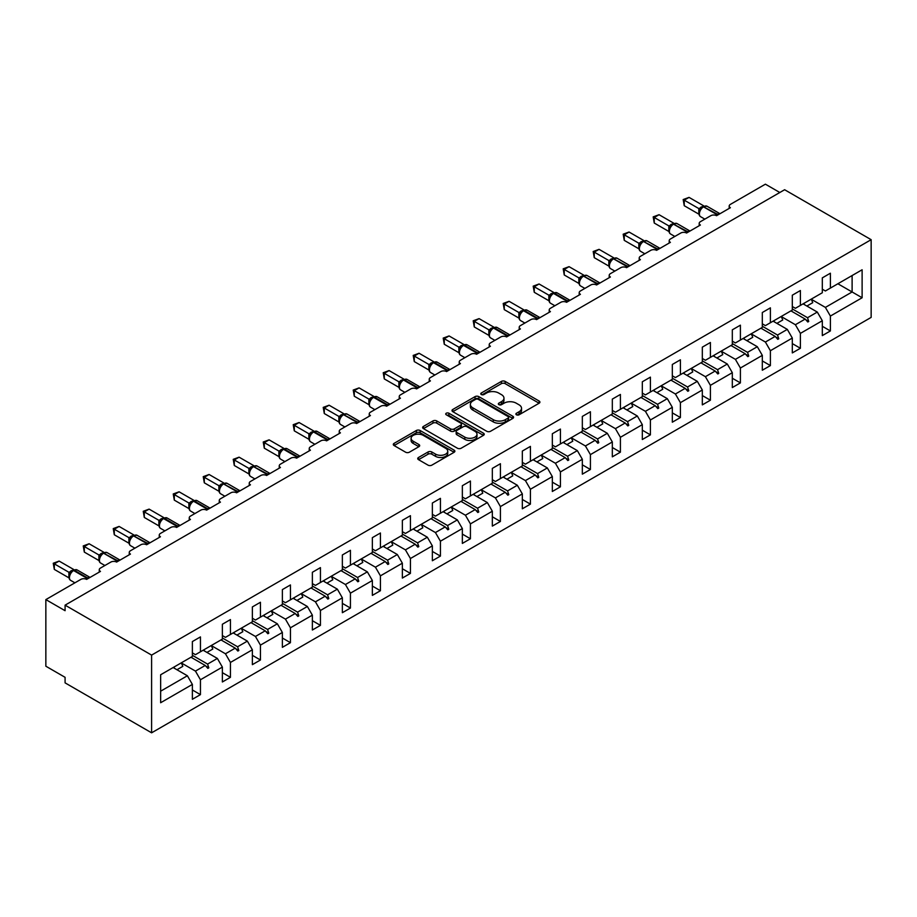 <?xml version="1.0" encoding="UTF-8"?>
<svg xmlns="http://www.w3.org/2000/svg" width="917" height="917" viewBox="0 0 917 917"><rect width="100%" height="100%" fill="white"/><g stroke="black" fill="none" stroke-linecap="round" stroke-linejoin="round"><path stroke-width="1.38" d="M516.431 414.793A1.868 1.077 0 0 0 519.079 414.793L539.127 403.216A2.671 1.536 0 0 0 539.907 402.127A2.671 1.536 0 0 0 539.127 401.038L505.152 381.415A2.671 1.536 0 0 0 501.381 381.415L481.322 392.992A1.868 1.077 0 0 0 480.783 393.76A1.868 1.077 0 0 0 481.322 394.528A1.868 1.077 0 0 0 483.97 394.528L486.56 393.026A8.54 4.929 0 0 1 498.642 393.026L501.473 394.654A8.54 4.929 0 0 1 503.972 398.15A8.54 4.929 0 0 1 501.473 401.635L498.882 403.136A1.868 1.077 0 0 0 498.332 403.893A1.868 1.077 0 0 0 498.882 404.661A1.868 1.077 0 0 0 501.519 404.661L504.121 403.159A8.54 4.929 0 0 1 516.202 403.159L519.033 404.798A8.54 4.929 0 0 1 521.532 408.283A8.54 4.929 0 0 1 519.033 411.767L516.431 413.269A1.868 1.077 0 0 0 515.881 414.025A1.868 1.077 0 0 0 516.431 414.793L516.431 413.269M418.519 457.48A2.671 1.536 0 0 0 417.739 458.569A2.671 1.536 0 0 0 418.519 459.658L428.056 465.16A2.671 1.536 0 0 0 431.827 465.16L454.098 452.299A2.671 1.536 0 0 0 454.878 451.21A2.671 1.536 0 0 0 454.098 450.121L420.124 430.509A2.671 1.536 0 0 0 416.352 430.509L394.081 443.37A2.671 1.536 0 0 0 393.301 444.458A2.671 1.536 0 0 0 394.081 445.547L405.589 452.196A2.671 1.536 0 0 0 409.372 452.196L418.897 446.694A2.671 1.536 0 0 0 419.677 445.605A2.671 1.536 0 0 0 418.897 444.516L413.189 441.215A7.141 4.127 0 0 1 411.103 438.303A7.141 4.127 0 0 1 415.504 434.498A7.141 4.127 0 0 1 423.287 435.392L445.651 448.298A7.141 4.127 0 0 1 447.748 451.21A7.141 4.127 0 0 1 443.335 455.027A7.141 4.127 0 0 1 435.552 454.133L431.827 451.978A2.671 1.536 0 0 0 428.056 451.978L418.519 457.48L418.519 459.658M871.15 239.681L151.603 655.105L151.603 732.821L871.15 317.397L871.15 239.681L784.62 189.727L65.084 605.151L65.084 610.699L45.85 599.603L80.845 579.395A4.081 2.35 180 0 1 86.611 579.395L100.457 571.406A4.081 2.35 0 0 1 99.265 569.744A4.081 2.35 0 0 1 100.457 568.07L110.842 562.075A4.081 2.35 180 0 1 116.608 562.075L130.455 554.086A4.081 2.35 0 0 1 129.263 552.424A4.081 2.35 0 0 1 130.455 550.75L140.84 544.755A4.081 2.35 180 0 1 146.605 544.755L160.452 536.766A4.081 2.35 0 0 1 159.26 535.104A4.081 2.35 0 0 1 160.452 533.43L170.837 527.435A4.081 2.35 180 0 1 176.603 527.435L190.449 519.446A4.081 2.35 0 0 1 189.257 517.784A4.081 2.35 0 0 1 190.449 516.122L200.834 510.127A4.081 2.35 180 0 1 206.6 510.127L220.447 502.126A4.081 2.35 0 0 1 219.255 500.464A4.081 2.35 0 0 1 220.447 498.802L230.832 492.807A4.081 2.35 180 0 1 236.597 492.807L250.444 484.806A4.081 2.35 0 0 1 249.252 483.144A4.081 2.35 0 0 1 250.444 481.482L260.829 475.487A4.081 2.35 180 0 1 266.595 475.487L280.442 467.487A4.081 2.35 0 0 1 279.249 465.825A4.081 2.35 0 0 1 280.442 464.162L290.827 458.168A4.081 2.35 180 0 1 296.592 458.168L310.439 450.178A4.081 2.35 0 0 1 309.247 448.505A4.081 2.35 0 0 1 310.439 446.843L320.824 440.848A4.081 2.35 180 0 1 326.59 440.848L340.436 432.858A4.081 2.35 0 0 1 339.244 431.185A4.081 2.35 0 0 1 340.436 429.523L350.821 423.528A4.081 2.35 180 0 1 356.587 423.528L370.434 415.539A4.081 2.35 0 0 1 369.242 413.876A4.081 2.35 0 0 1 370.434 412.203L380.819 406.208A4.081 2.35 180 0 1 386.584 406.208L400.431 398.219A4.081 2.35 0 0 1 399.239 396.557A4.081 2.35 0 0 1 400.431 394.883L410.816 388.888A4.081 2.35 180 0 1 416.582 388.888L430.428 380.899A4.081 2.35 0 0 1 429.236 379.237A4.081 2.35 0 0 1 430.428 377.563L440.813 371.568A4.081 2.35 180 0 1 446.579 371.568L460.426 363.579A4.081 2.35 0 0 1 459.234 361.917A4.081 2.35 0 0 1 460.426 360.255L470.811 354.26A4.081 2.35 180 0 1 476.576 354.26L490.423 346.259A4.081 2.35 0 0 1 489.219 344.597A4.081 2.35 0 0 1 490.423 342.935L500.808 336.94A4.081 2.35 180 0 1 506.574 336.94L520.42 328.939A4.081 2.35 0 0 1 519.217 327.277A4.081 2.35 0 0 1 520.42 325.615L530.805 319.62A4.081 2.35 180 0 1 536.571 319.62L550.418 311.62A4.081 2.35 0 0 1 549.214 309.957A4.081 2.35 0 0 1 550.418 308.295L560.803 302.301A4.081 2.35 180 0 1 566.568 302.301L580.415 294.311A4.081 2.35 0 0 1 579.212 292.638A4.081 2.35 0 0 1 580.415 290.976L590.789 284.981A4.081 2.35 180 0 1 596.566 284.981L610.413 276.991A4.081 2.35 0 0 1 609.209 275.318A4.081 2.35 0 0 1 610.413 273.656L620.786 267.661A4.081 2.35 180 0 1 626.563 267.661L640.41 259.671A4.081 2.35 0 0 1 639.206 258.009A4.081 2.35 0 0 1 640.41 256.336L650.783 250.341A4.081 2.35 180 0 1 656.561 250.341L670.396 242.352A4.081 2.35 0 0 1 669.204 240.69A4.081 2.35 0 0 1 670.396 239.016L680.781 233.021A4.081 2.35 180 0 1 686.558 233.021L700.393 225.032A4.081 2.35 0 0 1 699.201 223.37A4.081 2.35 0 0 1 700.393 221.696L710.778 215.701A4.081 2.35 180 0 1 716.555 215.701L730.391 207.712A4.081 2.35 0 0 1 729.198 206.05A4.081 2.35 0 0 1 730.391 204.388L765.397 184.179L779.817 192.501M151.603 655.105L65.084 605.151M486.755 431.277A2.671 1.536 0 0 0 490.526 431.277L512.798 418.416A2.671 1.536 0 0 0 513.577 417.327A2.671 1.536 0 0 0 512.798 416.238L478.823 396.625A2.671 1.536 0 0 0 475.052 396.625L452.78 409.475A2.671 1.536 0 0 0 452.001 410.564A2.671 1.536 0 0 0 452.78 411.653L486.755 431.277M447.015 415.195A1.868 1.077 0 0 1 448.906 415.458L448.906 413.235L483.454 433.179A2.671 1.536 0 0 1 484.233 434.268A2.671 1.536 0 0 1 483.454 435.357L461.182 448.218A2.671 1.536 0 0 1 457.4 448.218L423.425 428.606L423.425 426.428A2.671 1.536 0 0 0 422.645 427.517A2.671 1.536 0 0 0 423.425 428.606M423.425 426.428L432.962 420.926A2.671 1.536 0 0 1 436.733 420.926L450.511 428.881A2.671 1.536 0 0 0 454.293 428.881L460.609 425.224A2.671 1.536 0 0 0 461.389 424.135A2.671 1.536 0 0 0 460.609 423.046L446.27 414.759A1.868 1.077 0 0 1 445.719 414.003A1.868 1.077 0 0 1 446.877 413.005A1.868 1.077 0 0 1 448.906 413.235M192.375 652.893L195.447 654.669L200.445 651.781L200.445 636.902L192.375 641.568L192.375 656.446L160.647 674.763L160.647 702.731L192.375 684.414L187.377 675.76L173.141 667.542M192.375 689.974L200.445 694.627L200.445 679.761L222.373 667.095L217.375 658.44L203.138 650.222M181.268 662.911L195.447 671.095L200.445 679.761M222.373 635.573L225.444 637.349L230.442 634.461L230.442 619.583L222.373 624.248L222.373 639.126L200.445 651.781M222.373 672.654L230.442 677.319L230.442 662.441L252.37 649.786L247.372 641.121L233.136 632.902M206.944 652.423L212.813 649.041A21.756 12.563 60 0 0 211.242 645.545L225.444 653.775L230.442 662.441M252.37 618.253L255.442 620.03L260.439 617.141L260.439 602.263L252.37 606.928L252.37 621.806L230.442 634.461M252.37 655.334L260.439 659.999L260.439 645.121L282.367 632.466L277.37 623.801L263.133 615.594M241.251 628.271L255.442 636.455L260.439 645.121M282.367 600.933L285.439 602.71L290.437 599.821L290.437 584.943L282.367 589.608L282.367 604.486L260.439 617.141M282.367 638.014L290.437 642.679L290.437 627.801L312.365 615.147L307.367 606.481L293.131 598.274M271.249 610.951L285.439 619.135L290.437 627.801M312.365 583.613L315.437 585.39L320.434 582.501L320.434 567.623L312.365 572.288L312.365 587.167L290.437 599.821M312.365 620.694L320.434 625.36L320.434 610.481L342.362 597.827L337.364 589.161L323.128 580.954M301.246 593.631L315.437 601.827L320.434 610.481M342.362 566.293L345.434 568.07L350.432 565.181L350.432 550.315L342.362 554.968L342.362 569.847L320.434 582.501M342.362 603.375L350.432 608.04L350.432 593.161L372.359 580.507L367.35 571.853L353.125 563.634M331.243 576.312L345.434 584.507L350.432 593.161M372.359 548.974L375.431 550.75L380.429 547.873L380.429 532.995L372.359 537.649L372.359 552.527L350.432 565.181M372.359 586.055L380.429 590.72L380.429 575.842L402.357 563.187L397.348 554.533L383.123 546.314M356.931 565.823L362.8 562.442A21.756 12.563 60 0 0 361.229 558.957L375.431 567.187L380.429 575.842M402.357 531.665L405.429 533.43L410.426 530.553L410.426 515.675L402.357 520.34L402.357 535.207L380.429 547.873M402.357 568.735L410.426 573.4L410.426 558.522L432.354 545.867L427.345 537.213L413.12 528.994M386.928 548.515L392.797 545.122A21.756 12.563 60 0 0 391.227 541.638L405.429 549.868L410.426 558.522M432.354 514.345L435.426 516.122L440.424 513.233L440.424 498.355L432.354 503.02L432.354 517.899L410.426 530.553M432.354 551.426L440.424 556.08L440.424 541.202L462.351 528.547L457.342 519.893L443.117 511.675M421.235 524.352L435.426 532.548L440.424 541.202M462.351 497.025L465.423 498.802L470.421 495.914L470.421 481.035L462.351 485.701L462.351 500.579L440.424 513.233M462.351 534.107L470.421 538.76L470.421 523.894L492.337 511.228L487.34 502.573L473.115 494.355M451.233 507.044L465.423 515.228L470.421 523.894M492.337 479.706L495.421 481.482L500.418 478.594L500.418 463.715L492.337 468.381L492.337 483.259L470.421 495.914M492.337 516.787L500.418 521.452L500.418 506.574L522.335 493.919L517.337 485.253L503.112 477.035M481.23 489.724L495.421 497.908L500.418 506.574M522.335 462.386L525.418 464.162L530.416 461.274L530.416 446.396L522.335 451.061L522.335 465.939L500.418 478.594M522.335 499.467L530.416 504.132L530.416 489.254L552.332 476.599L547.334 467.934L533.109 459.726M511.228 472.404L525.418 480.588L530.416 489.254M552.332 445.066L555.415 446.843L560.413 443.954L560.413 429.076L552.332 433.741L552.332 448.619L530.416 461.274M552.332 482.147L560.413 486.812L560.413 471.934L582.329 459.279L577.332 450.614L563.107 442.407M536.915 461.916L542.772 458.534A21.756 12.563 60 0 0 541.202 455.05L555.415 463.268L560.413 471.934M582.329 427.746L585.413 429.523L590.41 426.634L590.41 411.756L582.329 416.421L582.329 431.299L560.413 443.954M582.329 464.827L590.41 469.493L590.41 454.614L612.327 441.96L607.329 433.294L593.104 425.087M571.222 437.764L585.413 445.96L590.41 454.614M612.327 410.426L615.41 412.203L620.408 409.314L620.408 394.448L612.327 399.101L612.327 413.98L590.41 426.634M612.327 447.507L620.408 452.173L620.408 437.294L642.324 424.64L637.326 415.986L623.101 407.767M601.22 420.445L615.41 428.64L620.408 437.294M642.324 393.106L645.408 394.883L650.405 392.006L650.405 377.128L642.324 381.781L642.324 396.66L620.408 409.314M642.324 430.188L650.405 434.853L650.405 419.975L672.321 407.32L667.324 398.666L653.099 390.447M631.217 403.125L645.408 411.32L650.405 419.975M672.321 375.798L675.405 377.563L680.403 374.686L680.403 359.808L672.321 364.473L672.321 379.34L650.405 392.006M672.321 412.868L680.403 417.533L680.403 402.655L702.319 390L697.321 381.346L683.096 373.127M661.214 385.805L675.405 394.001L680.403 402.655M702.319 358.478L705.402 360.255L710.4 357.366L710.4 342.488L702.319 347.153L702.319 362.032L680.403 374.686M702.319 395.559L710.4 400.213L710.4 385.335L732.316 372.68L727.319 364.026L713.094 355.807M686.902 375.328L692.759 371.935A21.756 12.563 60 0 0 691.189 368.451L705.402 376.681L710.4 385.335M732.316 341.158L735.4 342.935L740.397 340.047L740.397 325.168L732.316 329.833L732.316 344.712L710.4 357.366M732.316 378.24L740.397 382.893L740.397 368.026L762.314 355.36L757.316 346.706L743.091 338.488M721.209 351.177L735.4 359.361L740.397 368.026M762.314 323.839L765.397 325.615L770.395 322.727L770.395 307.848L762.314 312.514L762.314 327.392L740.397 340.047M762.314 360.92L770.395 365.585L770.395 350.707L792.311 338.052L787.313 329.386L773.088 321.168M751.206 333.857L765.397 342.041L770.395 350.707M792.311 306.519L795.383 308.295L800.392 305.407L800.392 290.529L792.311 295.194L792.311 310.072L770.395 322.727M792.311 343.6L800.392 348.265L800.392 333.387L822.308 320.732L822.308 335.611L830.389 330.945L830.389 316.067L862.118 297.75L852.111 291.973L852.111 275.547L862.118 269.77L862.118 297.75M781.204 316.537L795.383 324.721L800.392 333.387M822.308 289.199L825.38 290.976L830.389 288.087L830.389 273.209L822.308 277.874L822.308 292.752L800.392 305.407M822.308 326.28L830.389 330.945M811.201 299.217L825.38 307.401L830.389 316.067M45.85 599.603L45.85 666.212L65.084 677.319L65.084 682.867L151.603 732.821M200.445 694.627L192.375 699.293L192.375 684.414M230.442 677.319L222.373 681.973L222.373 667.095M260.439 659.999L252.37 664.653L252.37 649.786M290.437 642.679L282.367 647.345L282.367 632.466M320.434 625.36L312.365 630.025L312.365 615.147M350.432 608.04L342.362 612.705L342.362 597.827M380.429 590.72L372.359 595.385L372.359 580.507M410.426 573.4L402.357 578.065L402.357 563.187M440.424 556.08L432.354 560.745L432.354 545.867M470.421 538.76L462.351 543.426L462.351 528.547M500.418 521.452L492.337 526.106L492.337 511.228M530.416 504.132L522.335 508.786L522.335 493.919M560.413 486.812L552.332 491.478L552.332 476.599M590.41 469.493L582.329 474.158L582.329 459.279M620.408 452.173L612.327 456.838L612.327 441.96M650.405 434.853L642.324 439.518L642.324 424.64M680.403 417.533L672.321 422.198L672.321 407.32M710.4 400.213L702.319 404.878L702.319 390M740.397 382.893L732.316 387.559L732.316 372.68M770.395 365.585L762.314 370.239L762.314 355.36M800.392 348.265L792.311 352.919L792.311 338.052M830.389 288.087L862.118 269.77M207.586 647.654L208.812 646.955M192.375 655.3L207.586 664.091L217.375 658.44M195.447 671.095L205.225 665.455L207.85 668.378L208.812 667.817L207.586 664.091M191 657.237L205.225 665.455M237.583 630.334L238.81 629.635M222.373 637.98L237.583 646.772L247.372 641.121M225.444 653.775L235.222 648.136L237.847 651.059L238.81 650.508L237.583 646.772M220.997 639.917L235.222 648.136M267.581 613.014L268.807 612.315M252.37 620.66L267.581 629.452L277.37 623.801M255.442 636.455L265.219 630.816L267.844 633.739L268.807 633.188L267.581 629.452M250.994 622.597L265.219 630.816M297.578 595.706L298.804 594.995M282.367 603.34L297.578 612.132L307.367 606.481M285.439 619.135L295.217 613.496L297.842 616.419L298.804 615.869L297.578 612.132M280.992 605.277L295.217 613.496M327.575 578.386L328.802 577.676M312.365 586.032L327.575 594.812L337.364 589.161M315.437 601.827L325.214 596.176L327.839 599.099L328.802 598.549L327.575 594.812M310.989 587.957L325.214 596.176M357.573 561.066L358.799 560.356M342.362 568.712L357.573 577.492L367.35 571.853M345.434 584.507L355.211 578.856L357.836 581.779L358.799 581.229L357.573 577.492M340.986 570.638L355.211 578.856M387.57 543.747L388.797 543.036M372.359 551.392L387.57 560.172L397.348 554.533M375.431 567.187L385.209 561.536L387.834 564.471L388.797 563.909L387.57 560.172M370.984 553.318L385.209 561.536M417.567 526.427L418.794 525.716M402.357 534.072L417.567 542.853L427.345 537.213M405.429 549.868L415.206 544.217L417.831 547.151L418.794 546.589L417.567 542.853M400.981 536.009L415.206 544.217M447.565 509.107L448.791 508.396M432.354 516.752L447.565 525.544L457.342 519.893M435.426 532.548L445.203 526.897L447.828 529.831L448.791 529.269L447.565 525.544M430.979 518.69L445.203 526.897M477.562 491.787L478.789 491.088M462.351 499.433L477.562 508.224L487.34 502.573M465.423 515.228L475.201 509.588L477.826 512.511L478.789 511.95L477.562 508.224M460.976 501.37L475.201 509.588M507.56 474.467L508.786 473.768M492.337 482.113L507.56 490.904L517.337 485.253M495.421 497.908L505.198 492.269L507.823 495.191L508.786 494.641L507.56 490.904M490.973 484.05L505.198 492.269M537.557 457.147L538.783 456.448M522.335 464.793L537.557 473.585L547.334 467.934M525.418 480.588L535.196 474.949L537.821 477.872L538.783 477.321L537.557 473.585M520.971 466.73L535.196 474.949M567.554 439.839L568.781 439.128M552.332 447.473L567.554 456.265L577.332 450.614M555.415 463.268L565.193 457.629L567.818 460.552L568.781 460.002L567.554 456.265M550.968 449.41L565.193 457.629M597.552 422.519L598.778 421.809M582.329 430.165L597.552 438.945L607.329 433.294M585.413 445.96L595.19 440.309L597.815 443.232L598.778 442.682L597.552 438.945M580.965 432.09L595.19 440.309M627.549 405.199L628.775 404.489M612.327 412.845L627.549 421.625L637.326 415.986M615.41 428.64L625.188 422.989L627.813 425.912L628.775 425.362L627.549 421.625M610.963 414.771L625.188 422.989M657.546 387.88L658.773 387.169M642.324 395.525L657.546 404.305L667.324 398.666M645.408 411.32L655.185 405.669L657.81 408.604L658.773 408.042L657.546 404.305M640.949 397.451L655.185 405.669M687.544 370.56L688.77 369.849M672.321 378.205L687.544 386.985L697.321 381.346M675.405 394.001L685.182 388.35L687.807 391.284L688.77 390.722L687.544 386.985M670.946 380.142L685.182 388.35M717.541 353.24L718.756 352.529M702.319 360.885L717.541 369.677L727.319 364.026M705.402 376.681L715.18 371.03L717.805 373.964L718.756 373.402L717.541 369.677M700.943 362.823L715.18 371.03M747.538 335.92L748.753 335.221M732.316 343.566L747.538 352.357L757.316 346.706M735.4 359.361L745.177 353.721L747.802 356.644L748.753 356.083L747.538 352.357M730.941 345.503L745.177 353.721M777.536 318.6L778.751 317.901M762.314 326.246L777.536 335.037L787.313 329.386M765.397 342.041L775.174 336.401L777.799 339.324L778.751 338.774L777.536 335.037M760.938 328.183L775.174 336.401M807.533 301.28L808.748 300.581M792.311 308.926L807.533 317.718L817.311 312.067L803.074 303.859M795.383 324.721L805.172 319.082L807.797 322.005L808.748 321.454L807.533 317.718M790.935 310.863L805.172 319.082M817.311 312.067L822.308 320.732M825.38 307.401L852.111 291.973L837.886 283.766M160.647 691.189L187.377 675.76M805.734 319.701L808.748 321.454M775.736 337.02L778.751 338.774M745.739 354.34L748.753 356.083M715.741 371.66L718.756 373.402M685.744 388.98L688.77 390.722M655.747 406.3L658.773 408.042M625.749 423.62L628.775 425.362M595.752 440.939L598.778 442.682M565.755 458.248L568.781 460.002M535.757 475.568L538.783 477.321M505.76 492.887L508.786 494.641M475.763 510.207L478.789 511.95M445.765 527.527L448.791 529.269M415.768 544.847L418.794 546.589M385.77 562.167L388.797 563.909M355.773 579.487L358.799 581.229M325.776 596.807L328.802 598.549M295.778 614.115L298.804 615.869M265.781 631.435L268.807 633.188M235.784 648.755L238.81 650.508M205.786 666.074L208.812 667.817M517.177 415.057L519.033 413.991A8.54 4.929 0 0 0 521.532 410.495L521.532 408.283M503.972 398.15L503.972 400.362A8.54 4.929 0 0 1 501.473 403.858L499.627 404.924M539.093 403.228L505.152 383.638A2.671 1.536 0 0 0 501.381 383.638L482.078 394.791M512.798 416.238L512.798 418.416L478.823 398.838A2.671 1.536 0 0 0 475.052 398.838L452.815 411.676M508.075 418.083A1.868 1.077 0 0 0 508.626 417.327A1.868 1.077 0 0 0 508.075 416.559L478.261 399.342A1.868 1.077 0 0 0 475.614 399.342L472.885 400.924A8.54 4.929 0 0 0 470.375 404.408A8.54 4.929 0 0 0 472.885 407.893L493.266 419.665A8.54 4.929 0 0 0 505.347 419.665L508.075 418.083L508.075 420.307A1.868 1.077 0 0 0 508.626 419.55L508.626 417.327M470.375 404.408L470.375 406.632A8.54 4.929 0 0 0 472.885 410.117L472.885 407.893M508.075 420.307L505.347 421.889A8.54 4.929 0 0 1 493.266 421.889L472.885 410.117M423.459 428.629L432.962 423.138L432.962 420.926M461.389 424.135L461.389 426.359A2.671 1.536 0 0 1 460.609 427.448L454.293 431.093A2.671 1.536 0 0 1 450.511 431.093L436.733 423.138A2.671 1.536 0 0 0 432.962 423.138M448.906 415.458L483.419 435.38M464.816 437.134A7.141 4.127 0 0 0 472.587 438.028A7.141 4.127 0 0 0 477 434.211A7.141 4.127 0 0 0 474.914 431.299L467.028 426.749A2.671 1.536 0 0 0 463.257 426.749L456.93 430.405A2.671 1.536 0 0 0 456.15 431.494A2.671 1.536 0 0 0 456.93 432.583L464.816 437.134L464.816 439.346A7.141 4.127 0 0 0 472.587 440.24A7.141 4.127 0 0 0 477 436.435L477 434.211M456.15 431.494L456.15 433.707A2.671 1.536 0 0 0 456.93 434.796L456.93 432.583M464.816 439.346L456.93 434.796M447.748 451.21L447.748 453.434A7.141 4.127 0 0 1 443.335 457.239A7.141 4.127 0 0 1 435.552 456.345L431.827 454.202A2.671 1.536 0 0 0 428.056 454.202L418.553 459.681M411.103 438.303L411.103 440.527A7.141 4.127 0 0 0 413.189 443.438L413.189 441.215M418.863 446.717L413.189 443.438M454.098 450.121L454.098 452.299L420.124 432.732A2.671 1.536 0 0 0 416.352 432.732L394.115 445.57M684.242 205.717L683.188 199.551L684.242 200.17L689.057 197.384L703.729 205.867L698.926 208.64L684.242 200.17L684.242 205.717L698.834 214.142L698.823 208.629A2.992 2.166 18 0 1 699.568 210.75L700.519 209.672L698.926 208.64M703.236 206.646A1.364 0.779 -120 0 1 703.419 206.451L707.018 206.233A5.846 3.37 120 0 0 704.096 206.52A1.364 0.779 -120 0 0 703.419 206.451L702.846 206.784A1.364 0.779 60 0 0 702.663 206.978L700.519 209.672M683.188 199.551L689.057 197.384M803.877 303.401A21.756 12.563 60 0 1 804.496 304.673M811.178 299.183A21.756 12.563 60 0 1 812.749 302.667L806.88 306.049M773.879 320.721A21.756 12.563 60 0 1 774.498 321.993M781.181 316.491A21.756 12.563 60 0 1 782.751 319.987L776.882 323.369M743.882 338.029A21.756 12.563 60 0 1 744.501 339.313M751.183 333.811A21.756 12.563 60 0 1 752.754 337.307L746.885 340.688M654.245 223.037L653.191 216.87L654.245 217.478L659.059 214.704L673.731 223.186L668.929 225.96L654.245 217.478L654.245 223.037L668.837 231.462L668.825 225.949A2.992 2.166 18 0 1 669.57 228.069L670.522 226.992L668.929 225.96M673.238 223.966A1.364 0.779 -120 0 1 673.422 223.771L677.021 223.553A5.846 3.37 120 0 0 674.098 223.84A1.364 0.779 -120 0 0 673.422 223.771L672.849 224.103A1.364 0.779 60 0 0 672.665 224.298L670.522 226.992M653.191 216.87L659.059 214.704M624.248 240.357L623.193 234.19L624.248 234.798L629.062 232.024L643.745 240.495L638.931 243.28L624.248 234.798L624.248 240.357L638.84 248.782L638.84 243.223M643.241 241.286A1.364 0.779 -120 0 1 643.425 241.091L647.024 240.873A5.846 3.37 120 0 0 644.101 241.16A1.364 0.779 -120 0 0 643.425 241.091L642.851 241.423A1.364 0.779 60 0 0 642.668 241.618L639.573 245.366C638.61 248.369 638.954 250.352 640.605 251.327L644.846 253.78M640.524 244.312L638.931 243.28M623.193 234.19L629.062 232.024M713.884 355.349A21.756 12.563 60 0 1 714.503 356.633M721.186 351.131A21.756 12.563 60 0 1 722.756 354.615L716.888 358.008M683.887 372.669A21.756 12.563 60 0 1 684.506 373.941M594.25 257.666L593.196 251.51L594.25 252.118L599.065 249.344L613.748 257.815L608.934 260.6L594.25 252.118L594.25 257.666L608.854 266.09L608.854 260.543M613.244 258.605A1.364 0.779 -120 0 1 613.427 258.411L617.038 258.181A5.846 3.37 120 0 0 614.103 258.479A1.364 0.779 -120 0 0 613.427 258.411L612.854 258.743A1.364 0.779 60 0 0 612.671 258.938L609.576 262.686C608.613 265.689 608.957 267.672 610.607 268.647L614.848 271.088M610.527 261.632L608.934 260.6M593.196 251.51L599.065 249.344M564.253 274.985L563.198 268.83L564.253 269.438L569.067 266.664L583.751 275.134L578.936 277.92L564.253 269.438L564.253 274.985L578.856 283.41L578.856 277.862M583.246 275.925A1.364 0.779 -120 0 1 583.43 275.73L587.04 275.501A5.846 3.37 120 0 0 584.118 275.799A1.364 0.779 -120 0 0 583.43 275.73L582.857 276.063A1.364 0.779 60 0 0 582.673 276.258L579.578 280.006A2.992 2.166 18 0 0 578.833 277.897M580.53 278.951L578.936 277.92M563.198 268.83L569.067 266.664M653.89 389.989A21.756 12.563 60 0 1 654.509 391.261M661.191 385.77A21.756 12.563 60 0 1 662.762 389.255L656.904 392.648M534.267 292.305L533.201 286.15L534.267 286.757L539.07 283.983L553.753 292.454L548.939 295.228L534.267 286.757L534.267 292.305L548.859 300.73L548.859 295.182M553.249 293.234A1.364 0.779 -120 0 1 553.432 293.05L557.043 292.821A5.846 3.37 120 0 0 554.12 293.108A1.364 0.779 -120 0 0 553.432 293.05L552.859 293.383A1.364 0.779 60 0 0 552.676 293.566L549.581 297.326A2.992 2.166 18 0 0 548.836 295.217M550.532 296.271L548.939 295.228M533.201 286.15L539.07 283.983M623.892 407.308A21.756 12.563 60 0 1 624.511 408.581M631.194 403.09A21.756 12.563 60 0 1 632.764 406.575L626.907 409.956M504.27 309.625L503.204 303.47L504.27 304.077L509.073 301.303L523.756 309.774L518.942 312.548L504.27 304.077L504.27 309.625L518.862 318.05L518.85 312.537A2.992 2.166 18 0 1 519.584 314.657L520.535 313.58L518.942 312.548M523.252 310.554A1.364 0.779 -120 0 1 523.435 310.359L527.046 310.141A5.846 3.37 120 0 0 524.123 310.427A1.364 0.779 -120 0 0 523.435 310.359L522.862 310.703A1.364 0.779 60 0 0 522.679 310.886L520.535 313.58M503.204 303.47L509.073 301.303M593.895 424.628A21.756 12.563 60 0 1 594.514 425.901M601.197 420.41A21.756 12.563 60 0 1 602.767 423.895L596.91 427.276M474.272 326.945L473.206 320.79L474.272 321.397L479.075 318.623L493.759 327.094L488.944 329.868L474.272 321.397L474.272 326.945L488.864 335.37L488.853 329.856A2.992 2.166 18 0 1 489.586 331.977L490.549 330.899L488.944 329.868M493.254 327.873A1.364 0.779 -120 0 1 493.438 327.678L497.048 327.461A5.846 3.37 120 0 0 494.125 327.747A1.364 0.779 -120 0 0 493.438 327.678L492.865 328.011A1.364 0.779 60 0 0 492.681 328.206L490.549 330.899M473.206 320.79L479.075 318.623M563.898 441.948A21.756 12.563 60 0 1 564.517 443.22M571.199 437.73A21.756 12.563 60 0 1 572.77 441.215L566.912 444.596M444.275 344.265L443.209 338.098L444.275 338.717L449.078 335.943L463.761 344.414L458.947 347.188L444.275 338.717L444.275 344.265L458.867 352.69L458.867 347.142M463.257 345.193A1.364 0.779 -120 0 1 463.44 344.998L467.051 344.781A5.846 3.37 120 0 0 464.128 345.067A1.364 0.779 -120 0 0 463.44 344.998L462.867 345.331A1.364 0.779 60 0 0 462.684 345.526L459.6 349.285C458.626 352.277 458.97 354.271 460.621 355.234L464.862 357.687M460.552 348.219L458.947 347.188M443.209 338.098L449.078 335.943M533.9 459.268A21.756 12.563 60 0 1 534.531 460.54M414.278 361.585L413.212 355.418L414.278 356.037L419.08 353.251L433.764 361.734L428.95 364.507L414.278 356.037L414.278 361.585L428.869 370.01L428.869 364.462M433.26 362.513A1.364 0.779 -120 0 1 433.443 362.318L437.054 362.1A5.846 3.37 120 0 0 434.131 362.387A1.364 0.779 -120 0 0 433.443 362.318L432.87 362.651A1.364 0.779 60 0 0 432.686 362.845L429.603 366.594C428.629 369.597 428.973 371.591 430.623 372.554L434.864 375.007M430.554 365.539L428.95 364.507M413.212 355.418L419.08 353.251M503.903 476.588A21.756 12.563 60 0 1 504.533 477.86M511.205 472.358A21.756 12.563 60 0 1 512.775 475.854L506.918 479.236M384.28 378.904L383.226 372.738L384.28 373.345L389.083 370.571L403.767 379.053L398.952 381.827L384.28 373.345L384.28 378.904L398.872 387.329L398.872 381.77M403.262 379.833A1.364 0.779 -120 0 1 403.446 379.638L407.056 379.42A5.846 3.37 120 0 0 404.133 379.707A1.364 0.779 -120 0 0 403.446 379.638L402.872 379.97A1.364 0.779 60 0 0 402.689 380.165L399.606 383.914A2.992 2.166 18 0 0 398.861 381.816M400.557 382.859L398.952 381.827M383.226 372.738L389.083 370.571M473.906 493.896A21.756 12.563 60 0 1 474.536 495.18M481.207 489.678A21.756 12.563 60 0 1 482.778 493.174L476.92 496.555M354.283 396.224L353.228 390.057L354.283 390.665L359.086 387.891L373.769 396.362L368.955 399.147L354.283 390.665L354.283 396.224L368.875 404.649L368.875 399.09M373.265 397.153A1.364 0.779 -120 0 1 373.448 396.958L377.059 396.74A5.846 3.37 120 0 0 374.136 397.027A1.364 0.779 -120 0 0 373.448 396.958L372.875 397.29A1.364 0.779 60 0 0 372.692 397.485L369.608 401.233A2.992 2.166 18 0 0 368.863 399.136M370.56 400.179L368.955 399.147M353.228 390.057L359.086 387.891M443.908 511.216A21.756 12.563 60 0 1 444.539 512.5M451.221 506.998A21.756 12.563 60 0 1 452.78 510.482L446.923 513.875M324.286 413.533L323.231 407.377L324.286 407.985L329.088 405.211L343.772 413.682L338.958 416.467L324.286 407.985L324.286 413.533L338.877 421.958L338.866 416.444A2.992 2.166 18 0 1 339.599 418.576M343.267 414.473A1.364 0.779 -120 0 1 343.462 414.278L347.062 414.048A5.846 3.37 120 0 0 344.139 414.346A1.364 0.779 -120 0 0 343.462 414.278L342.878 414.61A1.364 0.779 60 0 0 342.694 414.805L339.611 418.553C338.637 421.556 338.981 423.539 340.631 424.514L344.872 426.955M340.562 417.499L338.958 416.467M323.231 407.377L329.088 405.211M413.911 528.536A21.756 12.563 60 0 1 414.541 529.808M421.224 524.318A21.756 12.563 60 0 1 422.794 527.802L416.926 531.195M294.288 430.852L293.234 424.697L294.288 425.305L299.091 422.531L313.774 431.001L308.96 433.787L294.288 425.305L294.288 430.852L308.88 439.277L308.869 433.764A2.992 2.166 18 0 1 309.602 435.896M313.27 431.792A1.364 0.779 -120 0 1 313.465 431.598L317.064 431.368A5.846 3.37 120 0 0 314.141 431.666A1.364 0.779 -120 0 0 313.465 431.598L312.88 431.93A1.364 0.779 60 0 0 312.697 432.125L309.614 435.873C308.639 438.876 308.983 440.859 310.645 441.834L314.875 444.275M310.565 434.818L308.96 433.787M293.234 424.697L299.091 422.531M383.914 545.856A21.756 12.563 60 0 1 384.544 547.128M264.291 448.172L263.236 442.017L264.291 442.624L269.094 439.851L283.777 448.321L278.963 451.095L264.291 442.624L264.291 448.172L278.883 456.597L278.883 451.049M283.273 449.101A1.364 0.779 -120 0 1 283.468 448.917L287.067 448.688A5.846 3.37 120 0 0 284.144 448.975A1.364 0.779 -120 0 0 283.468 448.917L282.883 449.25A1.364 0.779 60 0 0 282.7 449.433L279.616 453.193C278.642 456.196 278.986 458.179 280.648 459.153L284.878 461.595M280.568 452.138L278.963 451.095M263.236 442.017L269.094 439.851M353.916 563.176A21.756 12.563 60 0 1 354.547 564.448M234.293 465.492L233.239 459.337L234.293 459.944L239.096 457.17L253.78 465.641L248.965 468.415L234.293 459.944L234.293 465.492L248.885 473.917L248.885 468.369M253.287 466.421A1.364 0.779 -120 0 1 253.47 466.226L257.069 466.008A5.846 3.37 120 0 0 254.147 466.295A1.364 0.779 -120 0 0 253.47 466.226L252.886 466.57A1.364 0.779 60 0 0 252.702 466.753L249.619 470.513A2.992 2.166 18 0 0 248.874 468.404M250.57 469.447L248.965 468.415M233.239 459.337L239.096 457.17M323.919 580.495A21.756 12.563 60 0 1 324.549 581.768M331.232 576.277A21.756 12.563 60 0 1 332.802 579.762L326.933 583.143M204.296 482.812L203.242 476.657L204.296 477.264L209.099 474.49L223.782 482.961L218.968 485.735L204.296 477.264L204.296 482.812L218.888 491.237L218.888 485.689M223.29 483.74A1.364 0.779 -120 0 1 223.473 483.546L227.072 483.328A5.846 3.37 120 0 0 224.149 483.614A1.364 0.779 -120 0 0 223.473 483.546L222.888 483.878A1.364 0.779 60 0 0 222.705 484.073L219.621 487.833A2.992 2.166 18 0 0 218.876 485.723M220.573 486.767L218.968 485.735M203.242 476.657L209.099 474.49M293.921 597.815A21.756 12.563 60 0 1 294.552 599.088M301.235 593.597A21.756 12.563 60 0 1 302.805 597.082L296.936 600.463M174.299 500.132L173.244 493.965L174.299 494.584L179.102 491.81L193.785 500.281L188.971 503.055L174.299 494.584L174.299 500.132L188.891 508.557L188.879 503.043A2.992 2.166 18 0 1 189.613 505.164M193.292 501.06A1.364 0.779 -120 0 1 193.476 500.865L197.075 500.648A5.846 3.37 120 0 0 194.152 500.934A1.364 0.779 -120 0 0 193.476 500.865L192.891 501.198A1.364 0.779 60 0 0 192.708 501.393L189.624 505.152C188.65 508.144 188.994 510.139 190.656 511.101L194.885 513.554M190.576 504.086L188.971 503.055M173.244 493.965L179.102 491.81M263.924 615.135A21.756 12.563 60 0 1 264.555 616.407M271.237 610.917A21.756 12.563 60 0 1 272.808 614.401L266.939 617.783M144.301 517.452L143.247 511.285L144.301 511.904L149.104 509.118L163.788 517.601L158.973 520.375L144.301 511.904L144.301 517.452L158.893 525.877L158.882 520.363A2.992 2.166 18 0 1 159.615 522.484L160.578 521.406L158.973 520.375M163.295 518.38A1.364 0.779 -120 0 1 163.478 518.185L167.077 517.967A5.846 3.37 120 0 0 164.154 518.254A1.364 0.779 -120 0 0 163.478 518.185L162.894 518.518A1.364 0.779 60 0 0 162.71 518.713L160.578 521.406M143.247 511.285L149.104 509.118M233.927 632.455A21.756 12.563 60 0 1 234.557 633.727M241.24 628.225A21.756 12.563 60 0 1 242.81 631.721L236.941 635.103M114.304 534.771L113.249 528.605L114.304 529.212L119.107 526.438L133.79 534.92L128.988 537.694L114.304 529.212L114.304 534.771L128.896 543.196L128.896 537.637M133.297 535.7A1.364 0.779 -120 0 1 133.481 535.505L137.08 535.287A5.846 3.37 120 0 0 134.157 535.574A1.364 0.779 -120 0 0 133.481 535.505L132.896 535.837A1.364 0.779 60 0 0 132.713 536.032L131.188 537.27M148.164 543.861A1.364 0.779 -120 0 0 147.614 543.345L133.584 535.906A1.364 0.779 60 0 0 132.896 535.837L129.629 539.781C128.655 542.784 128.999 544.778 130.661 545.741L134.902 548.194M130.581 538.726L128.988 537.694M113.249 528.605L119.107 526.438M203.929 649.763A21.756 12.563 60 0 1 204.56 651.047M84.307 552.091L83.252 545.924L84.307 546.532L89.109 543.758L103.793 552.229L98.99 555.014L84.307 546.532L84.307 552.091L98.898 560.516L98.898 554.957M103.3 553.02A1.364 0.779 -120 0 1 103.483 552.825L107.083 552.607A5.846 3.37 120 0 0 104.16 552.894A1.364 0.779 -120 0 0 103.483 552.825L102.91 553.157A1.364 0.779 60 0 0 102.715 553.352L99.632 557.1C98.658 560.104 99.002 562.087 100.664 563.061L104.905 565.514M100.583 556.046L98.99 555.014M83.252 545.924L89.109 543.758M173.932 667.083A21.756 12.563 60 0 1 174.562 668.367M181.245 662.865A21.756 12.563 60 0 1 182.815 666.35L176.947 669.742M54.309 569.4L53.255 563.244L54.309 563.852L59.124 561.078L73.796 569.549L68.993 572.334L54.309 563.852L54.309 569.4L68.901 577.825L68.901 572.277M73.303 570.34A1.364 0.779 -120 0 1 73.486 570.145L77.085 569.915A5.846 3.37 120 0 0 74.162 570.214A1.364 0.779 -120 0 0 73.486 570.145L72.913 570.477A1.364 0.779 60 0 0 72.718 570.672L69.635 574.42A2.992 2.166 18 0 0 68.89 572.311M70.586 573.366L68.993 572.334M53.255 563.244L59.124 561.078M519.033 413.991L519.033 411.767M498.882 404.661L498.882 403.136M501.473 403.858L501.473 401.635M481.322 394.528L481.322 392.992M501.381 383.638L501.381 381.415M505.152 383.638L505.152 381.415M539.127 403.216L539.127 401.038M452.78 411.653L452.78 409.475M475.052 398.838L475.052 396.625M478.823 398.838L478.823 396.625M493.266 421.889L493.266 419.665M505.347 421.889L505.347 419.665M436.733 423.138L436.733 420.926M450.511 431.093L450.511 428.881M454.293 431.093L454.293 428.881M460.609 427.448L460.609 425.224M483.454 435.357L483.454 433.179M428.056 454.202L428.056 451.978M431.827 454.202L431.827 451.978M435.552 456.345L435.552 454.133M418.897 446.694L418.897 444.516M394.081 445.547L394.081 443.37M416.352 432.732L416.352 430.509M420.124 432.732L420.124 430.509M718.114 214.807A1.364 0.779 -120 0 0 717.564 214.291A5.846 3.37 -60 0 1 719.891 213.776M715.913 215.403A5.846 3.37 -60 0 1 716.979 214.624L717.564 214.291L703.522 206.852A5.846 3.37 120 0 0 699.384 214.016A5.846 3.37 120 0 0 700.599 216.687L704.841 219.14M701.127 208.228L702.846 206.784A1.364 0.779 60 0 1 703.522 206.852L716.979 214.624A1.364 0.779 60 0 1 717.53 215.14M702.216 207.208A2.992 1.731 60 0 1 701.333 206.921M701.803 207.54A2.992 1.731 60 0 1 700.76 207.253M688.117 232.127A1.364 0.779 -120 0 0 687.567 231.611A5.846 3.37 -60 0 1 689.893 231.095M685.916 232.723A5.846 3.37 -60 0 1 686.982 231.944L687.567 231.611L673.525 224.172A5.846 3.37 120 0 0 669.387 231.336A5.846 3.37 120 0 0 670.602 234.007L674.843 236.46M671.129 225.536L672.849 224.103A1.364 0.779 60 0 1 673.525 224.172L686.982 231.944A1.364 0.779 60 0 1 687.532 232.46M672.218 224.527A2.992 1.731 60 0 1 671.336 224.241M671.806 224.86A2.992 1.731 60 0 1 670.763 224.573M658.119 249.447A1.364 0.779 -120 0 0 657.569 248.931A5.846 3.37 -60 0 1 659.896 248.415M655.919 250.043A5.846 3.37 -60 0 1 656.985 249.264L657.569 248.931L643.528 241.492A5.846 3.37 120 0 0 639.39 248.656A5.846 3.37 120 0 0 640.605 251.327M641.132 242.856L642.851 241.423A1.364 0.779 60 0 1 643.528 241.492L656.985 249.264A1.364 0.779 60 0 1 657.535 249.779M642.221 241.847A2.992 1.731 60 0 1 641.338 241.561M641.808 242.18A2.992 1.731 60 0 1 640.765 241.893M639.573 245.389A2.992 2.166 18 0 0 638.828 243.269M628.122 266.767A1.364 0.779 -120 0 0 627.572 266.251A5.846 3.37 -60 0 1 629.899 265.735M625.921 267.363A5.846 3.37 -60 0 1 626.987 266.583L627.572 266.251L613.53 258.812A5.846 3.37 120 0 0 609.392 265.964A5.846 3.37 120 0 0 610.607 268.647M611.135 260.176L612.854 258.743A1.364 0.779 60 0 1 613.53 258.812L626.987 266.583A1.364 0.779 60 0 1 627.537 267.099M612.224 259.167A2.992 1.731 60 0 1 611.341 258.881M611.811 259.488A2.992 1.731 60 0 1 610.768 259.213M609.576 262.709A2.992 2.166 18 0 0 608.831 260.577M598.125 284.087A1.364 0.779 -120 0 0 597.575 283.571A5.846 3.37 -60 0 1 599.901 283.055M595.924 284.683A5.846 3.37 -60 0 1 596.99 283.903L597.575 283.571L583.533 276.132A5.846 3.37 120 0 0 579.406 283.284A5.846 3.37 120 0 0 580.61 285.966L584.851 288.408M581.137 277.496L582.857 276.063A1.364 0.779 60 0 1 583.533 276.132L596.99 283.903A1.364 0.779 60 0 1 597.54 284.419M582.226 276.487A2.992 1.731 60 0 1 581.344 276.2M581.825 276.808A2.992 1.731 60 0 1 580.77 276.533M568.127 301.395A1.364 0.779 -120 0 0 567.577 300.879A5.846 3.37 -60 0 1 569.904 300.375M565.927 302.002A5.846 3.37 -60 0 1 567.004 301.212L567.577 300.879L554.12 293.108L553.536 293.451A5.846 3.37 120 0 0 549.409 300.604A5.846 3.37 120 0 0 550.613 303.286L554.854 305.728M551.14 294.815L552.859 293.383A1.364 0.779 60 0 1 553.536 293.451L567.004 301.212A1.364 0.779 60 0 1 567.543 301.727M552.229 293.795A2.992 1.731 60 0 1 551.346 293.509M551.828 294.128A2.992 1.731 60 0 1 550.773 293.853M538.13 318.715A1.364 0.779 -120 0 0 537.58 318.199A5.846 3.37 -60 0 1 539.907 317.683M535.929 319.322A5.846 3.37 -60 0 1 537.007 318.531L537.58 318.199L524.123 310.427L523.538 310.76A5.846 3.37 120 0 0 519.412 317.924A5.846 3.37 120 0 0 520.615 320.606L524.856 323.048M521.143 312.135L522.862 310.703A1.364 0.779 60 0 1 523.538 310.76L537.007 318.531A1.364 0.779 60 0 1 537.545 319.047M522.231 311.115A2.992 1.731 60 0 1 521.349 310.829M521.83 311.448A2.992 1.731 60 0 1 520.776 311.161M508.133 336.035A1.364 0.779 -120 0 0 507.582 335.519A5.846 3.37 -60 0 1 509.909 335.003M505.932 336.631A5.846 3.37 -60 0 1 507.009 335.851L507.582 335.519L494.125 327.747L493.541 328.08A5.846 3.37 120 0 0 489.414 335.244A5.846 3.37 120 0 0 490.618 337.915L494.859 340.367M491.145 329.455L492.865 328.011A1.364 0.779 60 0 1 493.541 328.08L507.009 335.851A1.364 0.779 60 0 1 507.548 336.367M492.234 328.435A2.992 1.731 60 0 1 491.352 328.148M491.833 328.767A2.992 1.731 60 0 1 490.778 328.481M478.135 353.354A1.364 0.779 -120 0 0 477.585 352.839A5.846 3.37 -60 0 1 479.912 352.323M475.934 353.951A5.846 3.37 -60 0 1 477.012 353.171L477.585 352.839L464.128 345.067L463.543 345.4A5.846 3.37 120 0 0 459.417 352.564A5.846 3.37 120 0 0 460.621 355.234M461.148 346.775L462.867 345.331A1.364 0.779 60 0 1 463.543 345.4L477.012 353.171A1.364 0.779 60 0 1 477.562 353.687M462.237 345.755A2.992 1.731 60 0 1 461.354 345.468M461.836 346.087A2.992 1.731 60 0 1 460.781 345.801M459.589 349.297A2.992 2.166 18 0 0 458.855 347.176M448.138 370.674A1.364 0.779 -120 0 0 447.588 370.159A5.846 3.37 -60 0 1 449.926 369.643M445.937 371.27A5.846 3.37 -60 0 1 447.015 370.491L447.588 370.159L434.131 362.387L433.546 362.719A5.846 3.37 120 0 0 429.42 369.883A5.846 3.37 120 0 0 430.623 372.554M431.15 364.095L432.87 362.651A1.364 0.779 60 0 1 433.546 362.719L447.015 370.491A1.364 0.779 60 0 1 447.565 371.007M432.239 363.075A2.992 1.731 60 0 1 431.357 362.788M431.838 363.407A2.992 1.731 60 0 1 430.784 363.121M429.592 366.617A2.992 2.166 18 0 0 428.858 364.496M418.141 387.994A1.364 0.779 -120 0 0 417.59 387.478A5.846 3.37 -60 0 1 419.929 386.963M415.94 388.59A5.846 3.37 -60 0 1 417.017 387.811L417.59 387.478L404.133 379.707L403.549 380.039A5.846 3.37 120 0 0 399.422 387.203A5.846 3.37 120 0 0 400.626 389.874L404.867 392.327M401.153 381.403L402.872 379.97A1.364 0.779 60 0 1 403.549 380.039L417.017 387.811A1.364 0.779 60 0 1 417.567 388.327M402.242 380.395A2.992 1.731 60 0 1 401.359 380.108M401.841 380.727A2.992 1.731 60 0 1 400.786 380.44M388.143 405.314A1.364 0.779 -120 0 0 387.593 404.798A5.846 3.37 -60 0 1 389.931 404.282M385.942 405.91A5.846 3.37 -60 0 1 387.02 405.131L387.593 404.798L374.136 397.027L373.551 397.359A5.846 3.37 120 0 0 369.425 404.523A5.846 3.37 120 0 0 370.628 407.194L374.87 409.647M371.156 398.723L372.875 397.29A1.364 0.779 60 0 1 373.551 397.359L387.02 405.131A1.364 0.779 60 0 1 387.57 405.646M372.245 397.714A2.992 1.731 60 0 1 371.362 397.428M371.843 398.047A2.992 1.731 60 0 1 370.789 397.76M358.146 422.634A1.364 0.779 -120 0 0 357.596 422.118A5.846 3.37 -60 0 1 359.934 421.602M355.945 423.23A5.846 3.37 -60 0 1 357.022 422.45L357.596 422.118L343.566 414.679A5.846 3.37 120 0 0 339.428 421.831A5.846 3.37 120 0 0 340.631 424.514M341.158 416.043L342.878 414.61A1.364 0.779 60 0 1 343.566 414.679L357.022 422.45A1.364 0.779 60 0 1 357.573 422.966M342.247 415.034A2.992 1.731 60 0 1 341.365 414.748M341.846 415.355A2.992 1.731 60 0 1 340.792 415.08M328.148 439.954A1.364 0.779 -120 0 0 327.598 439.438A5.846 3.37 -60 0 1 329.937 438.922M325.948 440.55A5.846 3.37 -60 0 1 327.025 439.77L327.598 439.438L314.141 431.666L313.568 431.999A5.846 3.37 120 0 0 309.43 439.151A5.846 3.37 120 0 0 310.645 441.834M311.161 433.363L312.88 431.93A1.364 0.779 60 0 1 313.568 431.999L327.025 439.77A1.364 0.779 60 0 1 327.575 440.286M312.25 432.354A2.992 1.731 60 0 1 311.379 432.067M311.849 432.675A2.992 1.731 60 0 1 310.794 432.4M298.151 457.262A1.364 0.779 -120 0 0 297.601 456.746A5.846 3.37 -60 0 1 299.939 456.242M295.95 457.87A5.846 3.37 -60 0 1 297.028 457.079L297.601 456.746L284.144 448.975L283.571 449.319A5.846 3.37 120 0 0 279.433 456.471A5.846 3.37 120 0 0 280.648 459.153M281.164 450.683L282.883 449.25A1.364 0.779 60 0 1 283.571 449.319L297.028 457.079A1.364 0.779 60 0 1 297.578 457.594M282.253 449.662A2.992 1.731 60 0 1 281.381 449.376M281.851 449.995A2.992 1.731 60 0 1 280.797 449.72M279.605 453.216A2.992 2.166 18 0 0 278.871 451.084M268.154 474.582A1.364 0.779 -120 0 0 267.604 474.066A5.846 3.37 -60 0 1 269.942 473.55M265.953 475.189A5.846 3.37 -60 0 1 267.03 474.398L267.604 474.066L253.573 466.627A5.846 3.37 120 0 0 249.435 473.791A5.846 3.37 120 0 0 250.65 476.473L254.88 478.915M251.166 468.002L252.886 466.57A1.364 0.779 60 0 1 253.573 466.627L267.03 474.398A1.364 0.779 60 0 1 267.581 474.914M252.255 466.982A2.992 1.731 60 0 1 251.384 466.696M251.854 467.315A2.992 1.731 60 0 1 250.8 467.028M238.156 491.902A1.364 0.779 -120 0 0 237.606 491.386A5.846 3.37 -60 0 1 239.945 490.87M235.956 492.498A5.846 3.37 -60 0 1 237.033 491.718L237.606 491.386L223.576 483.947A5.846 3.37 120 0 0 219.438 491.111A5.846 3.37 120 0 0 220.653 493.782L224.883 496.235M221.18 485.322L222.888 483.878A1.364 0.779 60 0 1 223.576 483.947L237.033 491.718A1.364 0.779 60 0 1 237.583 492.234M222.258 484.302A2.992 1.731 60 0 1 221.387 484.016M221.857 484.635A2.992 1.731 60 0 1 220.802 484.348M208.159 509.222A1.364 0.779 -120 0 0 207.609 508.706A5.846 3.37 -60 0 1 209.947 508.19M205.97 509.818A5.846 3.37 -60 0 1 207.036 509.038L207.609 508.706L194.152 500.934L193.579 501.267A5.846 3.37 120 0 0 189.441 508.431A5.846 3.37 120 0 0 190.656 511.101M191.183 502.642L192.891 501.198A1.364 0.779 60 0 1 193.579 501.267L207.036 509.038A1.364 0.779 60 0 1 207.586 509.554M192.261 501.622A2.992 1.731 60 0 1 191.389 501.335M191.859 501.954A2.992 1.731 60 0 1 190.805 501.668M178.162 526.541A1.364 0.779 -120 0 0 177.611 526.026A5.846 3.37 -60 0 1 179.95 525.51M175.972 527.137A5.846 3.37 -60 0 1 177.038 526.358L177.611 526.026L164.154 518.254L163.581 518.586A5.846 3.37 120 0 0 159.443 525.75A5.846 3.37 120 0 0 160.658 528.421L164.9 530.874M161.186 519.962L162.894 518.518A1.364 0.779 60 0 1 163.581 518.586L177.038 526.358A1.364 0.779 60 0 1 177.589 526.874M162.263 518.942A2.992 1.731 60 0 1 161.392 518.655M161.862 519.274A2.992 1.731 60 0 1 160.807 518.988M145.975 544.457A5.846 3.37 -60 0 1 147.041 543.678L147.614 543.345A5.846 3.37 -60 0 1 149.952 542.83M147.591 544.194A1.364 0.779 60 0 0 147.041 543.678L133.584 535.906A5.846 3.37 120 0 0 129.446 543.07A5.846 3.37 120 0 0 130.661 545.741M132.266 536.262A2.992 1.731 60 0 1 131.395 535.975M131.865 536.594A2.992 1.731 60 0 1 130.81 536.307M129.618 539.804A2.992 2.166 18 0 0 128.884 537.683M118.167 561.181A1.364 0.779 -120 0 0 117.617 560.665A5.846 3.37 -60 0 1 119.955 560.149M115.978 561.777A5.846 3.37 -60 0 1 117.044 560.998L117.617 560.665L103.587 553.226A5.846 3.37 120 0 0 99.449 560.39A5.846 3.37 120 0 0 100.664 563.061M101.191 554.59L102.91 553.157A1.364 0.779 60 0 1 103.587 553.226L117.044 560.998A1.364 0.779 60 0 1 117.594 561.513M102.268 553.581A2.992 1.731 60 0 1 101.397 553.295M101.867 553.914A2.992 1.731 60 0 1 100.813 553.627M99.621 557.123A2.992 2.166 18 0 0 98.887 555.003M88.17 578.501A1.364 0.779 -120 0 0 87.619 577.985A5.846 3.37 -60 0 1 89.958 577.469M85.98 579.097A5.846 3.37 -60 0 1 87.046 578.318L87.619 577.985L74.162 570.214L73.589 570.546A5.846 3.37 120 0 0 69.451 577.699A5.846 3.37 120 0 0 70.666 580.381L74.907 582.822M71.194 571.91L72.913 570.477A1.364 0.779 60 0 1 73.589 570.546L87.046 578.318A1.364 0.779 60 0 1 87.596 578.833M72.271 570.901A2.992 1.731 60 0 1 71.4 570.615M71.87 571.222A2.992 1.731 60 0 1 70.815 570.947M729.198 208.4L729.198 206.05M699.201 225.72L699.201 223.37M669.204 243.039L669.204 240.69M639.206 260.359L639.206 258.009M609.209 277.679L609.209 275.318M579.212 294.999L579.212 292.638M549.214 312.319L549.214 309.957M519.217 329.639L519.217 327.277M489.219 346.947L489.219 344.597M459.234 364.267L459.234 361.917M429.236 381.587L429.236 379.237M399.239 398.906L399.239 396.557M369.242 416.226L369.242 413.876M339.244 433.546L339.244 431.185M309.247 450.866L309.247 448.505M279.249 468.186L279.249 465.825M249.252 485.506L249.252 483.144M219.255 502.814L219.255 500.464M189.257 520.134L189.257 517.784M159.26 537.454L159.26 535.104M129.263 554.774L129.263 552.424M99.265 572.093L99.265 569.744M707.018 206.233L719.994 213.718M699.568 210.727C698.605 213.73 698.949 215.724 700.599 216.687M677.021 223.553L689.997 231.038M669.57 228.046C668.608 231.05 668.952 233.044 670.602 234.007M647.024 240.873L659.999 248.358M617.038 258.181L630.002 265.678M587.04 275.501L600.005 282.998M579.578 280.006C578.616 283.009 578.959 284.992 580.61 285.966M557.043 292.821L570.007 300.306M549.581 297.326C548.618 300.329 548.962 302.312 550.613 303.286M527.046 310.141L540.01 317.626M519.584 314.646C518.621 317.649 518.965 319.632 520.615 320.606M497.048 327.461L510.012 334.946M489.598 331.965C488.623 334.969 488.967 336.952 490.618 337.915M467.051 344.781L480.015 352.266M437.054 362.1L450.018 369.585M407.056 379.42L420.02 386.905M399.606 383.914C398.631 386.917 398.975 388.911 400.626 389.874M377.059 396.74L390.023 404.225M369.608 401.233C368.634 404.237 368.978 406.22 370.628 407.194M347.062 414.048L360.026 421.545M317.064 431.368L330.028 438.865M287.067 448.688L300.031 456.173M257.069 466.008L270.045 473.493M249.619 470.513C248.645 473.516 248.988 475.499 250.65 476.473M227.072 483.328L240.048 490.813M219.621 487.833C218.647 490.836 218.991 492.819 220.653 493.782M197.075 500.648L210.05 508.133M167.077 517.967L180.053 525.452M159.627 522.461C158.652 525.464 158.996 527.458 160.658 528.421M137.08 535.287L150.056 542.772M107.083 552.607L120.058 560.092M77.085 569.915L90.061 577.412M69.635 574.42C68.672 577.423 69.004 579.406 70.666 580.381"/></g></svg>

